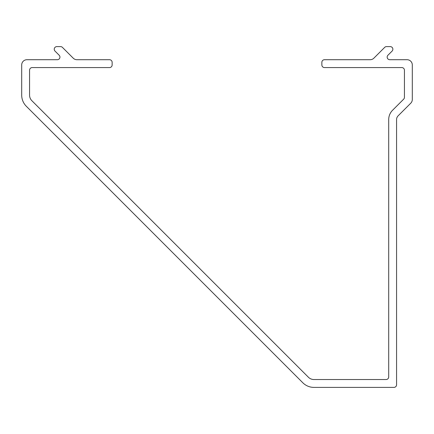 <?xml version="1.0" encoding="UTF-8"?>
<svg xmlns="http://www.w3.org/2000/svg" width="434" height="434" viewBox="0 0 434 434"><rect width="100%" height="100%" fill="white"/><g stroke="black" fill="none" stroke-linecap="round" stroke-linejoin="round"><path stroke-width="0.33" stroke-dasharray="2.17 1.63" d="M54.245 49.226A2.62 2.62 0 0 0 55.01 51.082L59.17 55.237A2.62 2.62 0 0 1 57.315 59.713L26.941 59.713A5.241 5.241 0 0 0 21.7 64.954L21.7 95.138A15.727 15.727 0 0 0 26.306 106.259L302.834 382.788A15.727 15.727 0 0 0 313.956 387.394L393.947 387.394A2.62 2.62 0 0 0 396.573 384.774L396.573 119.556A5.241 5.241 0 0 1 398.108 115.851L410.765 103.189A5.241 5.241 0 0 0 412.3 99.484L412.3 64.954A5.241 5.241 0 0 0 407.059 59.713L389.792 59.713A2.62 2.62 0 0 1 387.936 55.237L392.097 51.082A2.62 2.62 0 0 0 390.242 46.606L386.537 46.606A2.62 2.62 0 0 0 384.681 47.371L373.875 58.178A5.241 5.241 0 0 1 370.169 59.713L324.48 59.713A2.62 2.62 0 0 0 321.86 62.333L321.86 64.954A2.62 2.62 0 0 0 324.48 67.574L401.813 67.574A2.62 2.62 0 0 1 404.434 70.2L404.434 97.314A2.62 2.62 0 0 1 403.669 99.164L392.548 110.285A13.107 13.107 0 0 0 388.707 119.556L388.707 376.913A2.62 2.62 0 0 1 386.086 379.533L313.956 379.533A7.866 7.866 0 0 1 308.395 377.227L31.866 100.699A7.866 7.866 0 0 1 29.566 95.138L29.566 70.2A2.62 2.62 0 0 1 32.187 67.574L109.52 67.574A2.62 2.62 0 0 0 112.14 64.954L112.14 62.333A2.62 2.62 0 0 0 109.52 59.713L76.937 59.713A5.241 5.241 0 0 1 73.232 58.178L62.425 47.371A2.62 2.62 0 0 0 60.57 46.606L56.865 46.606A2.62 2.62 0 0 0 54.245 49.226"/><path stroke-width="0.65" d="M54.245 49.226A2.62 2.62 0 0 0 55.01 51.082L59.17 55.237A2.62 2.62 0 0 1 57.315 59.713L26.941 59.713A5.241 5.241 0 0 0 21.7 64.954L21.7 95.138A15.727 15.727 0 0 0 26.306 106.259L302.834 382.788A15.727 15.727 0 0 0 313.956 387.394L393.947 387.394A2.62 2.62 0 0 0 396.573 384.774L396.573 119.556A5.241 5.241 0 0 1 398.108 115.851L410.765 103.189A5.241 5.241 0 0 0 412.3 99.484L412.3 64.954A5.241 5.241 0 0 0 407.059 59.713L389.792 59.713A2.62 2.62 0 0 1 387.936 55.237L392.097 51.082A2.62 2.62 0 0 0 390.242 46.606L386.537 46.606A2.62 2.62 0 0 0 384.681 47.371L373.875 58.178A5.241 5.241 0 0 1 370.169 59.713L324.48 59.713A2.62 2.62 0 0 0 321.86 62.333L321.86 64.954A2.62 2.62 0 0 0 324.48 67.574L401.813 67.574A2.62 2.62 0 0 1 404.434 70.2L404.434 97.314A2.62 2.62 0 0 1 403.669 99.164L392.548 110.285A13.107 13.107 0 0 0 388.707 119.556L388.707 376.913A2.62 2.62 0 0 1 386.086 379.533L313.956 379.533A7.866 7.866 0 0 1 308.395 377.227L31.866 100.699A7.866 7.866 0 0 1 29.566 95.138L29.566 70.2A2.62 2.62 0 0 1 32.187 67.574L109.52 67.574A2.62 2.62 0 0 0 112.14 64.954L112.14 62.333A2.62 2.62 0 0 0 109.52 59.713L76.937 59.713A5.241 5.241 0 0 1 73.232 58.178L62.425 47.371A2.62 2.62 0 0 0 60.57 46.606L56.865 46.606A2.62 2.62 0 0 0 54.245 49.226"/></g></svg>
